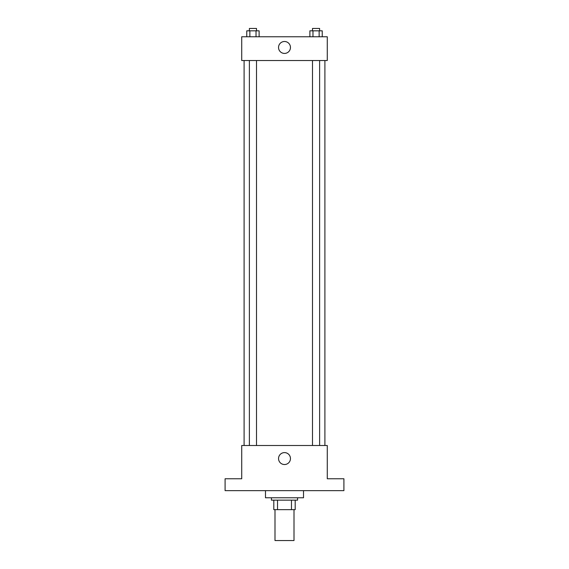 <?xml version="1.0" encoding="UTF-8"?>
<svg xmlns="http://www.w3.org/2000/svg" width="569" height="569" viewBox="0 0 569 569"><rect width="100%" height="100%" fill="white"/><g stroke="black" fill="none" stroke-linecap="round" stroke-linejoin="round"><path stroke-width="0.85" d="M274.998 509.66L274.998 540.55L294.002 540.55L294.002 509.66M291.47 500.151L291.47 509.66L273.81 509.66L273.81 500.151M291.47 509.66L295.19 509.66L295.19 500.151L295.19 509.66M297.573 497.775L297.573 500.151L271.427 500.151L271.427 497.775M277.53 500.151L277.53 509.66M265.488 490.649L265.488 497.775L303.512 497.775L303.512 490.649M343.911 490.649L225.089 490.649L225.089 478.764L241.725 478.764L241.725 445.499L327.275 445.499L327.275 478.764L343.911 478.764L343.911 490.649M290.46 458.564A5.96 5.96 0 0 1 281.52 463.728A5.96 5.96 0 0 1 281.52 453.408A5.96 5.96 0 0 1 290.46 458.564M324.899 60.527L324.899 445.499M312.495 445.499L312.495 60.527M256.505 60.527L256.505 445.499M327.275 60.527L241.725 60.527L241.725 36.765L327.275 36.765L327.275 60.527M290.46 47.462A5.96 5.96 0 0 1 281.52 52.625A5.96 5.96 0 0 1 281.52 42.298A5.96 5.96 0 0 1 290.46 47.462M322.232 36.765L322.232 30.826L309.885 30.826L309.885 36.765M319.145 30.826L319.145 36.765M312.971 30.826L312.971 36.765M312.495 30.826L312.495 28.45L319.622 28.45L319.622 30.826M259.115 36.765L259.115 30.826L246.768 30.826L246.768 36.765M256.029 30.826L256.029 36.765M249.855 30.826L249.855 36.765M249.378 30.826L249.378 28.45L256.505 28.45L256.505 30.826M244.101 60.527L244.101 445.499M319.622 445.499L319.622 60.527M249.378 60.527L249.378 445.499"/></g></svg>
